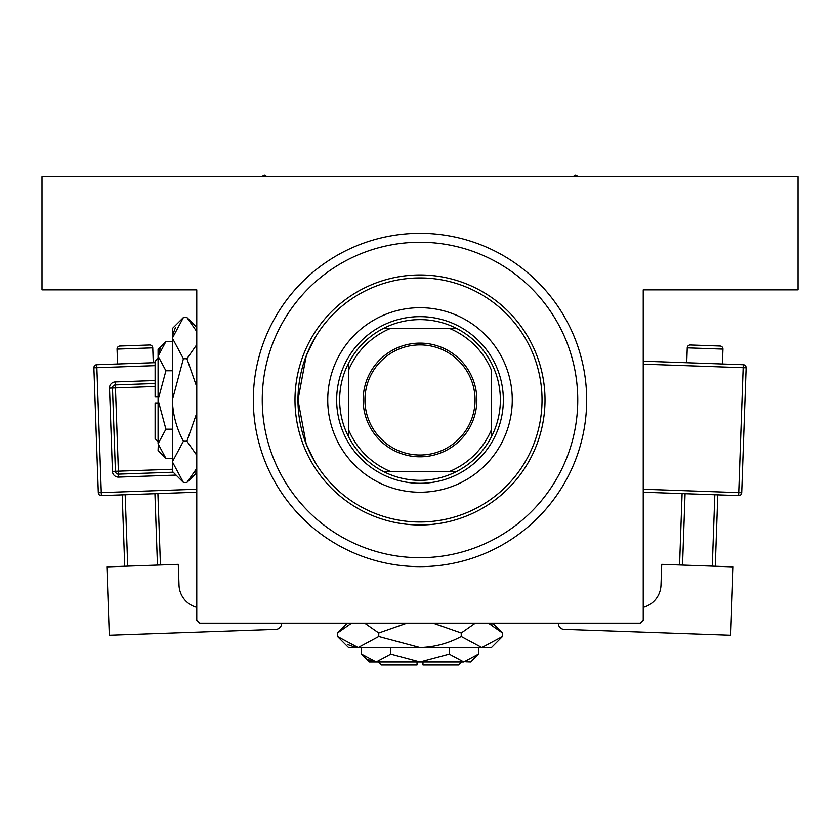 <?xml version="1.0" encoding="UTF-8"?>
<svg xmlns="http://www.w3.org/2000/svg" width="840" height="840" viewBox="0 0 840 840"><rect width="100%" height="100%" fill="white"/><g stroke="black" fill="none" stroke-linecap="round" stroke-linejoin="round"><path stroke-width="1.26" d="M315.116 337.586L306.222 355.845L297.969 399.913L306.233 444.119L315.116 462.357L306.233 444.108L297.969 400.008L306.254 355.782L315.116 337.586M420 233.289A166.677 166.677 0 0 1 586.677 399.966A166.677 166.677 0 0 1 420 566.643A166.677 166.677 0 0 1 253.323 399.966A166.677 166.677 0 0 1 420 233.289L420.987 233.299M419.013 566.643L420 566.643M196.77 620.225L196.77 289.842L42 289.842L42 176.736L798 176.736L798 289.842L643.23 289.842L643.23 620.225L640.248 623.196L199.752 623.196L196.77 620.225M512.264 399.966A92.264 92.264 0 0 0 420 307.703A92.264 92.264 0 0 0 327.737 399.966A92.264 92.264 0 0 0 420 492.24A92.264 92.264 0 0 0 512.264 399.966M297.969 399.966A122.031 122.031 0 0 0 420 521.997A122.031 122.031 0 0 0 542.031 399.966A122.031 122.031 0 0 0 420 277.935A122.031 122.031 0 0 0 297.969 399.966M545.013 399.966A125.013 125.013 0 0 1 420 524.979A125.013 125.013 0 0 1 294.987 399.966A125.013 125.013 0 0 1 420 274.964A125.013 125.013 0 0 1 545.013 399.966M262.248 399.966A157.752 157.752 0 0 0 420 557.718A157.752 157.752 0 0 0 577.752 399.966A157.752 157.752 0 0 0 420 242.225A157.752 157.752 0 0 0 262.248 399.966M267.12 176.736L264.338 175.13L261.555 176.736M578.445 176.736L575.663 175.13L572.88 176.736M420 343.119A56.847 56.847 0 0 1 476.847 399.966A56.847 56.847 0 0 1 420 456.813A56.847 56.847 0 0 1 363.153 399.966A56.847 56.847 0 0 1 420 343.119M420 455.028A55.062 55.062 0 0 0 475.062 399.966A55.062 55.062 0 0 0 420 344.904A55.062 55.062 0 0 0 364.938 399.966A55.062 55.062 0 0 0 420 455.028M420 319.61A80.367 80.367 0 0 0 383.187 328.534L390.233 328.534L383.187 328.534A80.367 80.367 0 0 0 348.569 436.79L348.569 429.733L348.569 436.79A80.367 80.367 0 0 0 456.813 471.398L449.768 471.398L456.813 471.398A80.367 80.367 0 0 0 491.431 436.79L491.431 370.209A77.385 77.385 0 0 0 449.768 328.534L390.233 328.534A77.385 77.385 0 0 0 348.569 370.209L348.569 429.733A77.385 77.385 0 0 0 390.233 471.398L449.768 471.398A77.385 77.385 0 0 0 491.431 429.733L491.431 436.79A80.367 80.367 0 0 0 456.813 328.534L449.768 328.534L456.813 328.534A80.367 80.367 0 0 0 420 319.61M420 483.305A83.339 83.339 0 0 1 336.661 399.966A83.339 83.339 0 0 1 420 316.627A83.339 83.339 0 0 1 503.339 399.966A83.339 83.339 0 0 1 420 483.305M383.187 471.398L390.233 471.398L383.187 471.398M348.569 363.153L348.569 370.209L348.569 363.153M153.279 362.723L152.754 347.855A2.972 2.972 0 0 0 149.667 344.988L119.921 346.038A2.972 2.972 0 0 0 117.054 349.115L117.579 363.983M196.77 607.373A23.814 23.814 0 0 1 179.015 585.186L178.28 564.365L106.89 566.885L109.305 635.303L275.877 629.412A5.954 5.954 0 0 0 281.62 623.249L281.62 623.196M124.73 566.255L122.21 494.865M125.181 494.76L127.712 566.15M157.458 565.1L154.928 493.71M157.899 493.605L160.429 564.995M196.77 492.23L101.388 495.6A2.972 2.972 0 0 1 98.311 492.733L93.891 367.805A2.972 2.972 0 0 1 96.758 364.728L155.106 362.659M173.177 472.217L118.503 474.149A2.972 2.972 0 0 1 115.416 471.282L112.476 387.996A2.972 2.972 0 0 1 115.343 384.909L155.106 383.512M722.946 349.115L687.246 347.855A2.972 2.972 0 0 1 690.333 344.988L720.079 346.038A2.972 2.972 0 0 1 722.946 349.115L722.421 363.983M687.246 347.855L686.721 362.723M643.23 607.373A23.814 23.814 0 0 0 660.986 585.186L661.721 564.365L733.11 566.885L730.695 635.303L564.123 629.412A5.954 5.954 0 0 1 558.38 623.249L558.38 623.196M685.073 493.71L682.542 565.1M712.288 566.15L714.819 494.76M717.791 494.865L715.271 566.255M679.571 564.995L682.101 493.605M643.23 361.19L743.243 364.728A2.972 2.972 0 0 1 746.109 367.805L741.689 492.733L738.717 492.629L743.138 367.7L643.23 364.161M643.23 489.248L738.717 492.629L738.612 495.6A2.972 2.972 0 0 0 741.689 492.733A2.972 2.972 0 0 1 738.612 495.6L643.23 492.23M461.675 661.889L458.693 664.871L422.971 664.871L422.971 661.889M465.832 661.731L470.6 661.889L478.422 654.066L463.817 661.889L449.211 654.066L420 661.889L390.789 654.066L376.183 661.889L361.578 654.066L361.578 647.609M390.789 654.066L390.789 647.609M368.707 659.726L374.168 661.731M478.422 654.066L478.422 647.609M449.211 654.066L449.211 647.609M492.461 625.086L488.407 623.196L502.488 633.055L502.488 636.552L491.431 647.609L348.569 647.609L337.512 636.552L337.512 633.055L351.593 623.196M502.488 636.552L481.866 647.609L461.244 636.552C448.298 643.482 434.553 647.168 420 647.609L378.756 636.552L358.134 647.609L337.512 636.552M378.756 636.552L378.756 633.055L406.917 623.196M364.675 623.196L378.756 633.055M347.54 644.522L355.288 647.377M481.866 647.609L484.712 647.377M461.244 636.552L461.244 633.055L475.314 623.196M433.094 623.196L461.244 633.055M463.817 661.889L369.401 661.889L361.578 654.066M417.029 661.889L417.029 664.871L381.308 664.871L378.326 661.889M158.078 441.641L155.106 438.659L155.106 402.948L158.078 402.948M158.246 445.809L158.078 450.566L165.91 458.399L158.078 443.793L165.91 429.177L158.078 399.966L165.91 370.755L158.078 356.149L165.91 341.544L172.368 341.544M165.91 370.755L172.368 370.755M160.241 348.673L158.246 354.133M165.91 458.399L172.368 458.399M165.91 429.177L172.368 429.177M196.77 468.374L186.91 482.454L183.414 482.454L172.368 471.398L172.368 328.534L183.414 317.489L186.91 317.489L196.77 331.558M183.414 482.454L172.368 461.832L183.414 441.21C176.484 428.264 172.809 414.519 172.368 399.966L183.414 358.722L172.368 338.111L183.414 317.489M183.414 358.722L186.91 358.722L196.77 386.883M196.77 344.652L186.91 358.722M175.445 327.506L172.599 335.255M194.88 472.427L196.77 468.384M172.368 461.832L172.599 464.678M183.414 441.21L186.91 441.21L196.77 455.28M196.77 413.07L186.91 441.21M158.078 443.793L158.078 349.367L165.91 341.544M158.078 396.995L155.106 396.995L155.106 361.274L158.078 358.302M152.754 347.855L117.054 349.115M155.106 365.642L96.862 367.7L101.283 492.629L196.77 489.248M196.77 474.358L194.943 474.421M176.053 475.094L118.608 477.12L118.398 471.177L172.368 469.266M155.106 386.484L115.448 387.891L115.238 381.938A5.954 5.954 0 0 0 109.505 388.101L112.445 471.387A5.954 5.954 0 0 0 118.608 477.12M115.238 381.938L155.106 380.531M109.505 388.101L115.448 387.891L118.398 471.177L112.445 471.387M93.891 367.805L96.862 367.7L96.758 364.728M101.388 495.6L101.283 492.629L98.311 492.733M743.243 364.728L743.138 367.7L746.109 367.805A2.972 2.972 0 0 0 743.243 364.728M492.629 623.196L502.488 633.055M347.372 623.196L337.512 633.055M196.77 472.594L186.91 482.454M196.77 327.348L186.91 317.489"/></g></svg>
